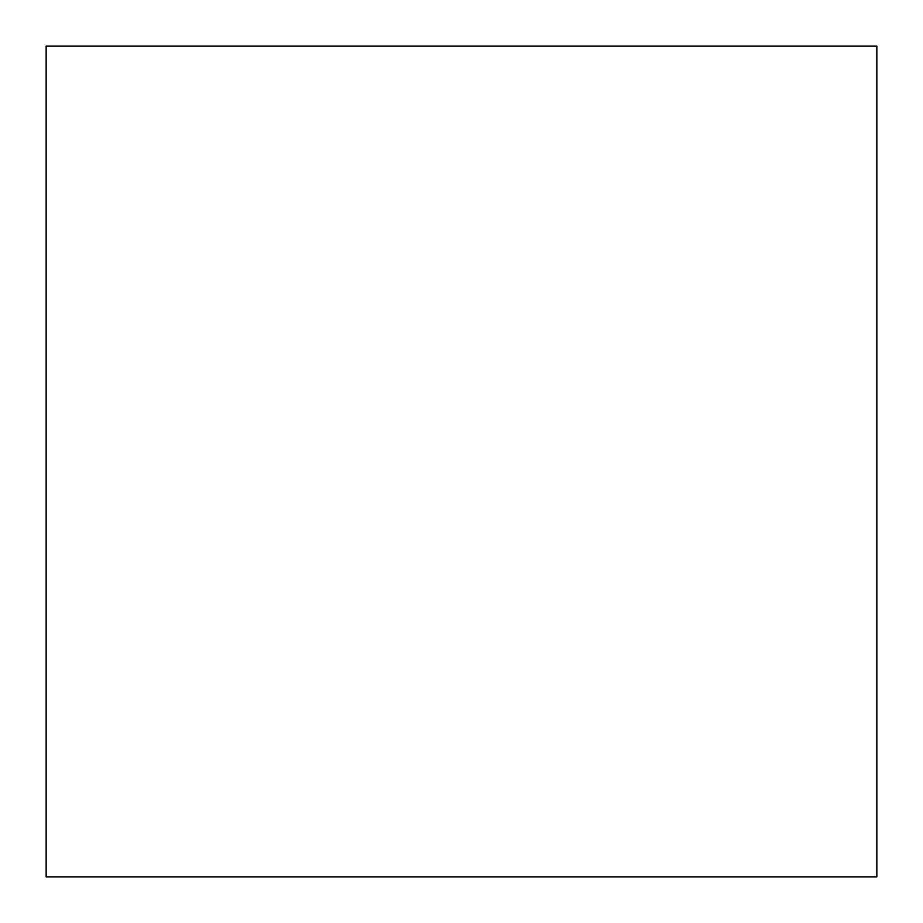 <?xml version="1.0" encoding="UTF-8"?>
<svg xmlns="http://www.w3.org/2000/svg" width="923" height="923" viewBox="0 0 923 923"><rect width="100%" height="100%" fill="white"/><g stroke="black" fill="none" stroke-linecap="round" stroke-linejoin="round"><path stroke-width="0.69" stroke-dasharray="4.62 3.46" d="M46.15 46.15L46.15 876.85L876.85 876.85L876.85 46.15L46.15 46.15L46.15 876.85L876.85 876.85L876.85 46.15L46.15 46.15M46.15 876.85L876.85 876.85L46.15 876.85L876.85 876.85L876.85 46.15L876.85 876.85L46.15 876.85"/><path stroke-width="1.38" d="M46.15 876.85L46.15 46.15L46.15 876.85L876.85 876.85L876.85 46.15L46.15 46.15L46.15 876.85L46.15 46.15L876.85 46.15L876.85 876.85L46.15 876.85"/></g></svg>
